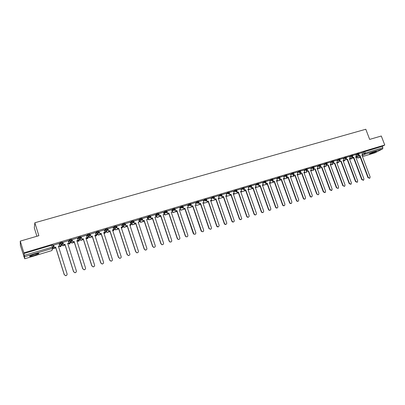 <?xml version="1.0" encoding="UTF-8"?>
<svg xmlns="http://www.w3.org/2000/svg" width="405" height="405" viewBox="0 0 405 405"><rect width="100%" height="100%" fill="white"/><g stroke="black" fill="none" stroke-linecap="round" stroke-linejoin="round"><path stroke-width="0.61" d="M34.167 255.464L38.748 253.682C39.356 253.074 37.883 253.277 34.329 254.279L29.722 256.066C29.13 256.674 30.613 256.471 34.167 255.464M370.899 153.687L376.473 151.389L374.99 151.551L369.4 153.849L370.899 153.687M62.441 242.813L62.254 242.21L59.925 242.868L60.061 243.552L62.451 242.838L61.616 244.336L61.099 244.387L60.061 243.552L59.449 245.076M71.695 240.033L71.508 239.441L69.204 240.094L69.341 240.773L71.705 240.064L70.88 241.552L70.343 241.598L69.341 240.773L68.663 242.155M80.838 237.29L80.651 236.702L78.373 237.35L78.514 238.024L80.848 237.325L80.043 238.803L79.476 238.839L78.514 238.024L77.785 239.299M89.88 234.576L89.697 233.999L87.384 234.687L87.581 235.305L89.895 234.611L89.1 236.08L89.581 237.624L92.36 236.783M98.82 231.893L98.638 231.321L96.405 231.959L96.552 232.617L98.835 231.933L98.05 233.386L97.433 233.412L96.552 232.617L95.742 233.751M107.659 229.235L107.477 228.673L105.27 229.306L105.416 229.959L107.674 229.281L106.905 230.728L106.252 230.739L105.416 229.959L104.571 231.042M116.402 226.613L116.225 226.056L114.038 226.684L114.185 227.332L116.422 226.663L115.663 228.096L114.969 228.096L114.185 227.332L113.309 228.369M125.049 224.016L124.872 223.469L122.705 224.092L122.857 224.729L125.069 224.071L124.32 225.494L123.586 225.474L122.857 224.729L121.956 225.737M133.599 221.449L133.422 220.907L131.276 221.53L131.438 222.163L133.62 221.505L132.886 222.922L132.106 222.882L131.438 222.163L130.501 223.135M142.059 218.913L141.882 218.376L139.755 218.994L139.917 219.616L142.079 218.973L141.355 220.376L140.525 220.305L139.917 219.616L138.961 220.568M150.422 216.402L150.25 215.875L148.144 216.488L148.306 217.105L150.447 216.462L149.734 217.86L148.843 217.753L148.306 217.105L147.329 218.027M158.699 213.916L158.527 213.394L156.411 214.027L156.608 214.615L158.719 213.982L158.021 215.369L157.069 215.217L156.608 214.615L155.606 215.521M166.885 211.461L166.713 210.944L164.622 211.572L164.82 212.154L166.911 211.526L166.222 212.903L165.2 212.701L164.82 212.154L163.797 213.045M174.985 209.031L174.813 208.519L172.743 209.142L172.94 209.719L175.011 209.101L174.332 210.468L173.244 210.195L172.94 209.719L171.897 210.595M182.999 206.626L182.827 206.12L180.782 206.732L180.974 207.309L183.025 206.697L182.356 208.054L180.974 207.309L181.197 207.699L180.063 208.61M190.927 204.247L190.755 203.75L188.73 204.353L188.927 204.93L190.952 204.322L190.299 205.669L188.927 204.93L189.069 205.214L187.95 206.084M198.774 201.892L198.602 201.401L196.597 201.999L196.795 202.571L198.799 201.968L198.151 203.31L196.865 202.738L197.493 202.247M206.535 199.564L206.368 199.078L204.383 199.67L204.581 200.237L206.56 199.645L205.927 200.971L204.581 200.237L203.477 201.103M214.225 197.26L214.053 196.774L212.088 197.362L212.281 197.929L214.25 197.336L213.622 198.658L212.281 197.929L211.152 198.749M221.834 194.977L221.662 194.491L219.712 195.083L219.905 195.645L221.859 195.053L221.231 196.374L219.905 195.645L218.761 196.455M229.362 192.719L229.195 192.238L227.256 192.826L227.453 193.382L229.387 192.795L228.769 194.106L227.453 193.382L226.289 194.187M236.819 190.482L236.647 190.006L234.723 190.588L234.92 191.145L236.844 190.558L236.226 191.869L234.92 191.145L233.746 191.945M244.195 188.274L244.028 187.793L242.114 188.376L242.311 188.927L244.22 188.345L244.235 188.948L243.607 189.646L242.311 188.927L241.122 189.722M251.5 186.082L251.328 185.606L249.434 186.184L249.627 186.735L251.525 186.153L251.515 186.842L250.913 187.454L249.627 186.735L248.427 187.525M258.729 183.916L258.557 183.44L256.674 184.017L256.871 184.564L258.755 183.986L258.714 184.746L258.147 185.277L256.871 184.564L255.656 185.348M265.882 181.769L265.715 181.293L263.847 181.87L264.04 182.417L265.908 181.84L265.842 182.66L265.305 183.126L264.04 182.417L262.81 183.192M272.97 179.643L272.803 179.172L270.945 179.749L271.137 180.286L272.995 179.714L272.899 180.584L272.393 181L271.137 180.286L269.897 181.06M279.987 177.542L279.815 177.071L277.972 177.643L278.164 178.18L280.012 177.608L279.885 178.519L279.415 178.888L278.164 178.18L276.914 178.954M286.932 175.461L286.76 174.99L284.928 175.562L285.12 176.094L286.958 175.522L286.806 176.469L286.36 176.803L285.12 176.094L283.859 176.863M293.807 173.396L293.64 172.93L291.818 173.497L292.01 174.028L293.833 173.461L293.66 174.439L293.24 174.732L292.01 174.028L290.734 174.793M300.621 171.356L300.449 170.89L298.642 171.457L298.834 171.988L300.642 171.416L300.054 172.687L298.834 171.988L297.548 172.748M307.365 169.336L307.192 168.87L305.395 169.437L305.588 169.963L307.385 169.396L306.798 170.657L305.588 169.963L304.292 170.718M314.042 167.331L313.875 166.87L312.083 167.432L312.275 167.959L314.067 167.392L313.48 168.652L312.275 167.959L310.969 168.713M320.659 165.351L320.487 164.886L318.71 165.453L318.902 165.969L320.679 165.407L320.097 166.663L318.902 165.969L317.586 166.723M327.21 163.387L327.037 162.926L325.271 163.488L325.463 164.005L327.23 163.443L326.648 164.693L325.463 164.005L324.137 164.754M333.7 161.443L333.528 160.982L331.771 161.539L331.958 162.056L333.72 161.494L333.138 162.744L331.958 162.056L330.627 162.805M340.124 159.514L339.952 159.054L338.205 159.616L338.398 160.127L340.144 159.57L339.567 160.815L338.398 160.127L337.051 160.871M346.493 157.606L346.321 157.15L344.579 157.707L344.771 158.218L346.508 157.656L345.931 158.902L344.771 158.218L343.42 158.963M352.796 155.717L352.623 155.262L350.897 155.819L351.084 156.325L352.816 155.768L352.239 157.003L351.084 156.325L349.728 157.064M359.043 153.844L358.87 153.389L357.154 153.946L357.342 154.447L359.063 153.895L358.729 154.999L356.375 156.259M20.25 241.112L38.86 235.695L34.84 222.76L365.806 129.256L369.664 139.401L381.302 136.014L384.75 145.015L23.854 252.847L20.25 241.112L20.387 245.455L24.011 256.603M61.464 245.329L62.441 245.03M70.48 242.61L71.482 242.311M78.909 240.074L80.418 239.618M87.723 237.421L89.257 236.96M96.441 234.794L97.995 234.328M105.062 232.202L106.642 231.726M113.613 229.625L115.197 229.149M122.264 227.023L123.657 226.603M130.815 224.446L132.025 224.081M139.274 221.899L140.307 221.591M147.643 219.378L148.498 219.12M155.92 216.888L156.603 216.68M164.111 214.422L164.622 214.265M172.211 211.982L172.56 211.876M36.911 236.262L34.309 227.888L34.84 222.76M23.824 256.659L23.829 256.011L24.72 258.78L24.406 255.368L53.455 246.792L52.604 248.305L24.766 256.689M23.854 252.847L24.406 255.368M51.82 250.573L24.72 258.78L51.84 250.568L52.604 248.305L51.744 245.202L52.898 245.01L53.445 246.766M361.974 152.832L363.351 152.088L363.882 153.505L382.867 147.683L382.669 148.863L375.025 152.796M382.867 147.683L382.335 146.286L384.75 145.015M352.608 156.76L352.892 157.525L352.563 157.702L353.752 157.267L362.11 179.491L363.604 180.179L363.948 178.904L355.595 156.715L356.451 156.457L355.762 154.573L352.709 155.485M346.321 158.633L346.614 159.418L346.285 159.595L347.48 159.155L355.848 181.491L357.362 182.179L357.701 180.898L349.338 158.598L350.203 158.335L349.515 156.441L346.402 157.373M339.972 160.527L340.271 161.327L339.952 161.499L341.147 161.063L349.53 183.511L351.064 184.194L351.398 182.913L343.025 160.496L343.896 160.233L343.207 158.33L340.038 159.281M336.823 160.248L333.609 161.205M330.394 162.177L327.124 163.149M320.563 166.298L320.882 167.164L320.578 167.336L321.788 166.89L330.207 189.692L331.806 190.36L332.13 189.079L323.711 166.308L324.613 166.04L323.919 164.106L320.568 165.113M313.966 168.257L314.295 169.148L313.996 169.315L315.206 168.87L323.635 191.793L325.261 192.451L325.579 191.17L317.15 168.288L318.062 168.014L317.368 166.07L313.956 167.093M310.731 168.065L307.274 169.093M304.054 170.065L300.53 171.112M293.787 174.231L294.141 175.213L293.858 175.38L295.083 174.93L303.548 198.217C303.983 199.032 304.555 199.24 305.264 198.84L305.547 197.574L297.088 174.327L298.019 174.044L297.326 172.074L293.721 173.153M286.927 176.261L287.292 177.274L287.013 177.441L288.238 176.99L296.718 200.399C297.169 201.234 297.751 201.437 298.47 201.007L298.738 199.756L290.264 176.383L291.21 176.094L290.512 174.115L286.841 175.213M279.997 178.306L280.376 179.359L280.103 179.521L281.333 179.071L289.823 202.606C290.284 203.457 290.881 203.654 291.61 203.194L291.863 201.953L283.378 178.453L284.33 178.165L283.632 176.17L279.895 177.294M276.666 178.266L272.879 179.395M269.649 180.367L265.791 181.516M258.78 184.538L259.205 185.733L258.952 185.89L260.192 185.434L268.712 209.355C269.249 210.281 269.892 210.443 270.651 209.836L270.813 208.681L262.298 184.802L263.28 184.503L262.582 182.478L258.638 183.657M251.561 186.649L252.006 187.9L251.758 188.057L252.998 187.596L261.534 211.653C262.106 212.615 262.769 212.752 263.528 212.073L263.655 210.975L255.13 186.958L256.122 186.659L255.423 184.619L251.404 185.824M244.266 188.77L244.731 190.087L244.493 190.244L245.739 189.783L254.279 213.972C254.897 214.974 255.585 215.085 256.345 214.316L256.426 213.283L247.885 189.14L248.888 188.836L248.189 186.786L244.104 188.011M236.895 190.902L237.386 192.299L237.153 192.456L238.403 191.995L246.954 216.316C247.632 217.363 248.346 217.444 249.09 216.553L249.121 215.622L240.57 191.342L241.582 191.033L240.884 188.973L236.722 190.218M233.482 191.201L229.27 192.451M226.025 193.433L221.737 194.709M214.275 197.316L214.675 199.225L215.936 198.759L224.512 223.489C225.529 224.714 226.299 224.608 226.82 223.165L218.173 198.085L219.216 197.767L218.518 195.676L214.129 196.987M206.611 199.589L207.026 201.528L208.286 201.057L216.877 225.934C218.067 227.21 218.837 227.013 219.176 225.342L210.549 200.379L211.607 200.06L210.904 197.954L206.444 199.3M198.764 201.589L199.295 203.852L200.561 203.386L209.248 228.607C210.585 229.66 211.314 229.346 211.44 227.671L202.849 202.697L203.917 202.373L203.214 200.257L198.683 201.639M190.947 203.928L191.484 206.206L192.755 205.735L201.599 231.316C202.945 232.095 203.634 231.711 203.669 230.156L195.068 205.041L196.147 204.712L195.443 202.581L190.841 203.998M183.045 206.297L183.592 208.58L184.867 208.109L193.879 234.004C195.2 234.556 195.843 234.11 195.812 232.667L187.201 207.406L188.29 207.077L187.586 204.935L182.918 206.388M179.628 207.33L174.909 208.798M171.609 209.734L166.814 211.243M163.498 212.164L158.679 213.698M155.302 214.62L150.442 216.169M147.02 217.1L142.115 218.66M138.642 219.606L133.696 221.181M130.177 222.142L125.185 223.732M121.616 224.709L116.579 226.309M112.965 227.301L107.882 228.916M99.169 231.412L99.812 233.806L101.123 233.32L109.79 260.172L111.066 261.109C112.109 260.962 112.555 260.375 112.393 259.342L103.726 232.536L104.941 232.171L104.232 229.898L99.083 231.549M95.362 232.576L90.188 234.217M86.412 235.259L81.192 236.91M77.365 237.973L72.09 239.633M68.212 240.722L62.886 242.392M58.953 243.496L53.581 245.182M59.257 244.458L59.864 242.924M68.47 241.537L69.144 240.15M77.593 238.687L78.317 237.401M86.614 235.892L87.384 234.687M95.545 233.143L96.355 232.004M104.379 230.435L105.219 229.351M113.116 227.772L113.992 226.724M121.758 225.139L122.659 224.132M130.309 222.542L131.24 221.56M138.763 219.976L139.72 219.024M147.131 217.439L148.114 216.513M155.409 214.939L156.411 214.027M163.6 212.463L164.622 211.572M165.817 211.719L164.972 212.453M171.705 210.018L172.743 209.142M173.867 209.309L173.067 209.977M179.719 207.598L180.782 206.732M181.83 206.93L181.081 207.532M187.652 205.208L188.73 204.353L188.938 204.92L187.849 205.775M189.702 204.576L189.013 205.117M195.504 202.839L196.597 201.999L196.865 202.738L195.757 203.583M203.269 200.5L204.383 199.67L204.581 200.237L203.467 201.067M210.959 198.187L212.088 197.362M218.568 195.898L219.712 195.083M226.096 193.631L227.256 192.826M233.548 191.388L234.723 190.588M240.929 189.17L242.114 188.376M248.23 186.978L249.434 186.184M255.464 184.802L256.674 184.017M262.617 182.655L263.847 181.87M269.705 180.524L270.945 179.749M276.721 178.418L277.972 177.643M279.48 178.883L279.804 178.686M283.667 176.332L284.928 175.562M290.547 174.266L291.818 173.497M297.356 172.221L298.642 171.457M304.099 170.196L305.395 169.437M310.782 168.191L312.083 167.432M317.393 166.207L318.71 165.453M323.944 164.238L325.271 163.488M330.434 162.294L331.771 161.539M336.864 160.365L338.205 159.616M343.232 158.451L344.579 157.707M349.535 156.563L350.897 155.819M355.782 154.685L357.154 153.946M358.835 154.902L359.113 155.652L358.784 155.829L359.969 155.398L368.312 177.506L369.79 178.2L370.13 176.924L361.792 154.847L362.642 154.594L361.954 152.72L358.957 153.617M60.922 244.807L61.185 244.671M23.849 253.55L51.744 245.202M382.335 146.286L363.351 152.088M214.341 198.273L214.088 198.349M206.692 200.566L205.35 200.971M198.966 202.89L197.569 203.31M191.155 205.239L189.707 205.669M183.262 207.608L181.759 208.059M175.284 210.003L173.73 210.468M167.219 212.428L165.615 212.909M159.074 214.873L157.408 215.374M150.837 217.348L149.116 217.865M142.509 219.849L140.732 220.381M134.09 222.375L132.253 222.927M125.58 224.932L123.682 225.504M116.974 227.519L115.015 228.106M108.277 230.131L106.434 230.683M99.478 232.774L97.777 233.285M90.583 235.447L89.024 235.918M81.587 238.15L80.17 238.575M72.485 240.884L71.452 241.193M63.281 243.648L62.193 243.972M53.976 246.442L53.399 246.615M369.623 178.276L367.968 177.663L368.312 177.506M359.113 155.652L359.969 155.398M355.853 157.403L357.316 156.887L355.828 157.332M353.509 158.107L353.408 157.854M356.962 155.945L357.316 156.887M359.635 155.576L367.968 177.663M358.784 155.829L358.511 155.12M361.817 154.918L362.642 154.594M363.427 180.26L361.771 179.648L362.11 179.491M352.892 157.525L353.752 157.267M347.358 159.965L347.262 159.697M349.596 159.286L351.196 158.73L349.571 159.221M350.831 157.763L351.196 158.73M353.423 157.444L361.771 179.648M355.62 156.786L356.451 156.457M357.169 182.265L355.514 181.648L355.848 181.491M346.614 159.418L347.48 159.155M343.283 161.195L345.019 160.593L343.258 161.124M344.65 159.6L345.019 160.593M347.156 159.332L355.514 181.648M349.363 158.669L350.203 158.335M350.851 184.29L349.201 183.667L349.53 183.511M340.271 161.327L341.147 161.063M336.909 163.114L338.788 162.471L336.884 163.048M338.408 161.453L338.788 162.471M340.828 161.236L349.201 183.667M343.05 160.567L343.896 160.233M344.478 186.335L342.822 185.703L344.706 186.234L345.04 184.948L336.646 162.415L337.532 162.152L336.671 162.486M333.563 162.43L333.872 163.256L333.553 163.428L334.758 162.987L343.151 185.551M333.872 163.256L334.758 162.987M336.818 160.243L337.532 162.152M330.47 165.058L332.495 164.369L330.445 164.987M332.105 163.316L332.495 164.369M334.439 163.159L342.822 185.703M338.038 188.401L336.388 187.763L338.286 188.285L338.615 187.004L330.212 164.354L331.103 164.086L330.237 164.425M327.093 164.354L327.407 165.2L327.098 165.372L328.303 164.931L336.707 187.611M327.407 165.2L328.303 164.931M330.389 162.172L331.103 164.086M323.975 167.017L325.752 166.48M323.949 166.946L325.843 166.455M325.742 165.205L326.147 166.283M327.989 165.103L336.388 187.763M331.533 190.487L329.888 189.844L330.207 189.692M320.882 167.164L321.788 166.89M317.414 168.996L319.732 168.217L317.388 168.925M319.322 167.103L319.732 168.217M321.479 167.062L329.888 189.844M323.742 166.384L324.613 166.04M324.952 192.598L323.327 191.94L323.635 191.793M314.295 169.148L315.206 168.87M310.792 170.991L313.262 170.171L310.767 170.925M312.837 169.017L313.262 170.171M314.908 169.042L323.327 191.94M317.181 168.358L318.062 168.014M318.345 194.719L316.7 194.061L317.004 193.914C317.419 194.699 317.971 194.916 318.659 194.562L318.968 193.286L310.529 170.282L311.445 170.004L310.554 170.353M307.304 170.232L307.643 171.148L307.349 171.32L308.564 170.869L317.004 193.914M307.643 171.148L308.564 170.869M310.731 168.06L311.445 170.004M304.104 173.011L306.504 172.267M304.074 172.94L306.443 172.307M306.296 170.951L306.727 172.14M308.271 171.042L316.7 194.061M311.663 196.86C310.969 197.205 310.417 196.982 310.012 196.197L310.311 196.055C310.731 196.855 311.293 197.068 311.992 196.693L312.29 195.423L303.841 172.292L304.768 172.014L303.866 172.368M300.581 172.221L300.925 173.173L300.637 173.34L301.857 172.889L310.311 196.055M300.925 173.173L301.857 172.889M304.049 170.06L304.768 172.014M297.346 175.046L300.13 174.13L297.321 174.975M299.685 172.9L300.13 174.13M301.568 173.062L310.012 196.197M304.919 199.022C304.221 199.366 303.664 199.149 303.254 198.359L303.548 198.217M294.141 175.213L295.083 174.93M290.527 177.106L293.473 176.14L290.501 177.036M293.012 174.869L293.473 176.14M294.8 175.097L303.254 198.359M297.113 174.398L298.019 174.044M298.11 201.209C297.402 201.553 296.84 201.336 296.43 200.541L296.718 200.399M287.292 177.274L288.238 176.99M283.642 179.182L286.75 178.165L283.611 179.111M286.274 176.853L286.75 178.165M287.965 177.157L296.43 200.541M290.294 176.453L291.21 176.094M291.23 203.411C290.517 203.766 289.95 203.543 289.54 202.748L289.823 202.606M280.376 179.359L281.333 179.071M276.681 181.283L279.961 180.215L276.656 181.207M279.475 178.868L279.961 180.215M281.06 179.233L289.54 202.748M283.404 178.529L284.33 178.165M284.285 205.639C283.561 205.993 282.994 205.77 282.579 204.97L282.852 204.834C283.338 205.705 283.951 205.892 284.69 205.391L284.917 204.176L276.418 180.549L277.384 180.26L276.448 180.625M272.995 180.367L273.39 181.46L273.122 181.622L274.357 181.172L282.852 204.834M273.39 181.46L274.357 181.172M276.666 178.261L277.384 180.26M269.659 183.399L273.107 182.28L269.634 183.328M272.611 180.898L273.107 182.28M274.089 181.334L282.579 204.97M277.268 207.892C276.539 208.246 275.962 208.023 275.547 207.218L275.82 207.082C276.326 207.983 276.954 208.155 277.703 207.608L277.901 206.418L269.396 182.665L270.368 182.371L269.421 182.736M265.923 182.447L266.333 183.586L266.075 183.748L267.31 183.293L275.82 207.082M266.333 183.586L267.31 183.293M269.644 180.362L270.368 182.371M262.561 185.541L266.181 184.366L262.536 185.47M265.665 182.918L266.181 184.366M267.047 183.455L275.547 207.218M270.181 210.165C269.441 210.524 268.864 210.301 268.449 209.491L268.712 209.355M259.205 185.733L260.192 185.434M255.393 187.702L259.19 186.477L255.368 187.631M258.977 185.885L259.19 186.477M259.939 185.591L268.449 209.491M262.324 184.877L263.28 184.503M263.022 212.458C262.273 212.822 261.691 212.6 261.276 211.785L261.534 211.653M252.006 187.9L252.998 187.596M248.154 189.884L252.128 188.603L248.123 189.813M251.915 188.006L252.128 188.603M252.755 187.758L261.276 211.785M251.758 188.057L251.363 186.943M255.155 187.034L256.122 186.659M255.788 214.777C255.034 215.146 254.446 214.918 254.026 214.103L254.279 213.972M244.731 190.087L245.739 189.783M240.838 192.091L245 190.755L240.818 192.041M240.737 191.54L240.899 191.99M244.787 190.158L245 190.755M245.496 189.94L254.026 214.103M244.493 190.244L244.073 189.059M247.916 189.216L248.888 188.836M248.483 217.12C247.723 217.49 247.131 217.267 246.706 216.442L246.954 216.316M237.386 192.299L238.403 191.995M233.488 193.706L233.447 194.314L237.796 192.927L238.474 193.018M233.655 194.177L237.796 192.927L237.583 192.324M238.165 192.147L246.706 216.442M237.153 192.456L236.702 191.18M240.6 191.418L241.582 191.033M241.107 219.485C240.337 219.859 239.735 219.637 239.309 218.811L239.547 218.68C240.312 219.783 241.051 219.819 241.76 218.776L233.184 193.565L234.206 193.256L233.209 193.641M229.432 193.028L229.736 194.689L230.987 194.223L239.547 218.68M229.959 194.537L230.987 194.223M233.482 191.19L234.206 193.256M226.117 196.531L230.521 195.124L226.117 196.531L225.95 196.04M226.167 195.893L226.334 196.385M230.308 194.516L230.521 195.124M230.764 194.38L239.309 218.811M229.736 194.689L229.255 193.312M233.65 221.874C232.87 222.259 232.267 222.031 231.837 221.201L232.07 221.074C232.946 222.239 233.7 222.208 234.343 220.983L225.717 195.812L226.749 195.499L225.742 195.888M221.869 195.089L222.244 196.941L223.499 196.481L232.07 221.074M222.461 196.79L223.499 196.481M226.025 193.423L226.749 195.499M218.735 198.759L223.17 197.336L218.735 198.759L218.558 198.248M218.766 198.101L218.948 198.612M222.958 196.729L223.17 197.336M223.282 196.633L231.837 221.201M222.244 196.941L221.722 195.448M226.117 224.289C225.327 224.679 224.719 224.451 224.289 223.616L224.512 223.489M214.883 199.073L215.936 198.759M211.273 201.012L215.749 199.579L211.273 201.012L211.091 200.475M211.294 200.328L211.481 200.865M215.536 198.961L215.749 199.579M215.723 198.906L224.289 223.616M214.675 199.225L214.108 197.594M218.199 198.161L219.216 197.767M218.508 226.729C217.708 227.124 217.095 226.896 216.66 226.056L216.877 225.934M207.228 201.376L208.286 201.057M203.74 203.285L208.251 201.837L203.74 203.285M208.038 201.219L208.251 201.837M208.084 201.209L216.66 226.056M207.026 201.528L206.358 199.589M210.58 200.455L211.607 200.06M210.818 229.195L209.041 228.724L209.157 228.4M199.493 203.705L200.561 203.386M200.576 204.15L196.126 205.578L200.591 204.186M200.364 203.533L208.95 228.521M199.295 203.852L198.627 201.908M202.875 202.773L203.917 202.373M203.047 231.685L201.396 231.437L201.361 230.896M191.676 206.059L192.755 205.735M192.78 206.504L188.431 207.897L192.805 206.58M192.567 205.882L201.158 231.012M191.484 206.206L190.821 204.257M195.094 205.117L196.147 204.712M195.195 234.201L193.686 234.115L193.479 233.412M183.774 208.438L184.867 208.109M180.61 209.446L180.66 210.246L184.923 208.955M180.66 210.246L180.119 208.641M180.838 210.104L184.898 208.879M184.685 208.251L193.286 233.528M183.592 208.58L182.928 206.631M187.231 207.487L188.29 207.077M187.257 236.743L185.88 236.773L185.515 235.963L186.067 236.662C187.348 237.041 187.945 236.555 187.869 235.209L179.253 209.8L180.357 209.466L179.283 209.881M175.061 208.686L175.613 210.985L176.894 210.509L185.515 235.963M175.79 210.843L176.894 210.509M179.623 207.319L180.357 209.466M172.738 211.78L172.808 212.61L176.96 211.359M172.808 212.61L172.267 211.005M172.975 212.478L176.934 211.283M176.722 210.651L185.328 236.074M175.613 210.985L174.955 209.031M179.238 239.309L177.972 239.426L177.461 238.535L178.149 239.315C179.385 239.557 179.952 239.046 179.845 237.775L171.219 212.22L172.333 211.881L171.249 212.301M166.987 211.106L167.554 213.41L168.834 212.934L177.461 238.535M167.716 213.273L168.834 212.934M171.604 209.724L172.333 211.881M164.779 214.134L164.87 215.004L168.91 213.789M164.87 215.004L164.344 213.44M165.027 214.873L168.885 213.708M168.667 213.076L177.284 238.646M167.554 213.41L166.916 211.521M171.133 241.906L169.958 242.074L169.32 241.137L170.125 241.967C171.32 242.114 171.857 241.582 171.73 240.368L163.099 214.66L164.222 214.326L163.129 214.741M158.831 213.546L159.403 215.865L160.689 215.389L169.32 241.137M159.56 215.728L160.689 215.389M163.493 212.149L164.222 214.326M156.74 216.508L156.851 217.424L160.775 216.24M156.851 217.424L156.335 215.88M157.003 217.293L160.744 216.164M160.532 215.526L169.153 241.248M159.403 215.865L158.669 213.673M162.942 244.529L161.838 244.736L161.094 243.769L162 244.63C163.154 244.701 163.666 244.154 163.529 242.99L154.892 217.131L156.031 216.791L154.923 217.217M150.584 216.017L151.166 218.346L152.457 217.865L161.094 243.769M151.313 218.209L152.457 217.865M155.297 214.604L156.031 216.791M148.61 218.902L148.746 219.869L152.548 218.72M148.746 219.869L148.23 218.325M148.888 219.738L152.523 218.644M152.305 218.001L160.937 243.876M151.166 218.346L150.432 216.143M154.664 247.177L153.611 247.42L152.781 246.427L153.763 247.313C154.892 247.328 155.383 246.772 155.242 245.643L146.595 219.631L147.744 219.287L146.625 219.712M142.246 218.513L142.838 220.852L144.134 220.371L152.781 246.427M142.98 220.72L144.134 220.371M147.015 217.085L147.744 219.287M140.388 221.312L140.555 222.34L144.236 221.231M140.555 222.34L140.039 220.781M140.687 222.213L144.205 221.15M143.993 220.507L152.629 246.534M142.838 220.852L142.104 218.634M146.296 249.855L145.289 250.118L144.372 249.115L145.43 250.022C146.534 249.986 147.01 249.419 146.858 248.321L138.211 222.158L139.371 221.803L138.237 222.239M133.822 221.039L134.425 223.388L135.721 222.907L144.372 249.115M134.551 223.256L135.721 222.907M138.642 219.596L139.371 221.803M132.081 223.747L132.273 224.836L135.827 223.768M132.273 224.836L131.752 223.246M132.4 224.709L135.802 223.687M135.589 223.034L144.231 249.217M134.425 223.388L133.685 221.155M137.842 252.558L136.86 252.847L135.867 251.834L136.991 252.75C138.075 252.679 138.54 252.107 138.383 251.029L129.732 224.709L130.906 224.355L129.757 224.79M125.302 223.59L125.914 225.95L127.21 225.469L135.867 251.834M126.031 225.823L127.21 225.469M130.172 222.127L130.906 224.355M123.677 226.192L123.905 227.362L127.332 226.329M123.905 227.362L123.368 225.717M124.021 227.24L127.307 226.248M127.089 225.595L135.736 251.935M125.914 225.95L125.175 223.702M129.291 255.292L128.329 255.601L127.271 254.583L128.451 255.509C129.519 255.408 129.975 254.831 129.818 253.773L121.156 227.291L122.345 226.932L121.186 227.372M116.686 226.167L117.308 228.541L118.609 228.055L127.271 254.583M117.42 228.415L118.609 228.055M121.611 224.694L122.345 226.932M115.182 228.653L115.445 229.913L118.741 228.921M115.445 229.913L114.898 228.233M115.552 229.792L118.716 228.84M118.498 228.182L127.15 254.679M117.308 228.541L116.569 226.279M120.649 258.051L119.693 258.385L118.584 257.362L119.809 258.294C120.862 258.167 121.313 257.585 121.156 256.542L112.489 229.898L113.689 229.539L112.519 229.984M107.978 228.774L108.611 231.159L109.917 230.673L118.584 257.362M108.707 231.037L109.917 230.673M112.96 227.286L113.689 229.539M106.586 231.128L106.895 232.495L110.054 231.538M106.895 232.495L106.49 231.25M106.991 232.374L110.028 231.457M109.811 230.794L118.468 257.453M108.611 231.159L107.872 228.881M111.922 260.835L110.96 261.2L109.79 260.172M99.903 233.69L101.123 233.32M97.889 233.609L98.248 235.102L101.27 234.191M98.248 235.102L97.802 233.725M98.334 234.986L101.245 234.105M101.027 233.442L109.689 260.263M99.812 233.806L99.073 231.518M103.751 232.622L104.941 232.171M103.093 263.645L102.121 264.045L100.906 263.017L102.217 263.959C103.255 263.792 103.695 263.199 103.533 262.177L94.861 235.204L96.091 234.834L94.891 235.29M90.264 234.08L90.917 236.485L92.229 235.999L100.906 263.017M90.998 236.368L92.229 235.999M95.357 232.556L96.091 234.834M89.581 237.624L92.391 236.869M89.505 237.74L89.014 236.206M92.148 236.115L100.81 263.103M90.917 236.485L90.173 234.176M94.173 266.48L93.18 266.92L91.915 265.893L93.266 266.834C94.299 266.652 94.735 266.055 94.578 265.042L85.9 237.902L87.141 237.527L85.926 237.988M81.253 236.778L81.916 239.198L83.238 238.707L91.915 265.893M81.987 239.082L83.238 238.707M86.407 235.234L87.141 237.527M80.185 238.57L80.666 240.403L83.405 239.578M80.666 240.403L80.114 238.672M79.901 237.993L79.745 237.507M80.737 240.292L83.379 239.492M79.836 237.477L79.967 237.877M83.167 238.818L91.829 265.974M81.916 239.198L81.177 236.869M85.156 269.335L84.134 269.826L82.822 268.798L84.21 269.745C85.237 269.548 85.673 268.945 85.511 267.938L76.834 240.631L78.089 240.256L76.864 240.717M72.146 239.507L72.819 241.937L74.14 241.441L82.822 268.798M72.88 241.82L74.14 241.441M77.355 237.948L78.089 240.256M71.27 241.36L71.731 243.101L74.323 242.317M71.731 243.101L71.194 241.41M71.786 242.99L74.297 242.236M74.08 241.557L82.747 268.88M72.819 241.937L72.075 239.593M76.044 272.211L74.981 272.767L73.624 271.74L75.046 272.692C76.074 272.479 76.504 271.871 76.348 270.869L67.665 243.39L68.936 243.01L67.696 243.481M62.932 242.266L63.615 244.706L64.942 244.21L73.624 271.74M63.666 244.595L64.942 244.21M68.202 240.686L68.936 243.01M62.193 243.977L62.694 245.825L65.134 245.091M62.694 245.825L62.137 244.063M67.913 244.159L67.701 243.476M62.74 245.719L65.109 245.005M64.891 244.321L73.563 271.816M63.615 244.706L62.871 242.342M66.84 275.096L65.721 275.744L64.319 274.717L65.772 275.668C66.8 275.446 67.235 274.833 67.073 273.836L58.391 246.184L59.677 245.8L58.421 246.27M53.612 245.055L54.31 247.511L55.637 247.015L64.319 274.717M54.346 247.404L55.637 247.015M58.943 243.461L59.677 245.8M53.349 247.713L53.551 248.584L55.839 247.89M53.551 248.584L53.303 247.789M53.592 248.478L55.814 247.809M58.609 246.215L58.821 246.898M55.596 247.121L64.268 274.787M54.31 247.511L53.561 245.126M53.004 248.103L51.84 250.568M356.597 157.175L359.696 155.738M362.505 154.239L363.882 153.505L365.021 154.178L362.121 155.717M360.091 156.791L357.777 158.016L360.268 157.261L357.544 158.041M375.091 152.781L362.455 156.603L375.151 152.756M382.669 148.863L365.021 154.178L365.199 152.989L364.662 151.571M61.854 244.24L60.623 246.691L60.117 246.736L60.882 246.579M70.956 241.527L69.655 243.967L69.128 244.007L69.903 243.861M86.812 236.5L87.581 235.305L88.508 236.11L89.1 236.08M179.916 208.17L180.974 207.309L180.797 206.722M195.696 203.411L196.865 202.738M279.668 179.405L279.992 179.213M286.457 177.36L286.892 177.096M293.179 175.33L293.726 175.011M299.837 173.325L300.495 172.94M306.433 171.335L307.192 170.895M312.969 169.366L313.829 168.87M319.439 167.417L320.406 166.865M325.848 165.483L326.916 164.886M332.196 163.569L333.366 162.921M338.489 161.671L339.755 160.977M344.721 159.793L346.083 159.054M350.897 157.935L352.355 157.145M355.975 155.191L357.342 154.447L358.486 155.125M350.816 158.922L353.55 157.778M113.987 229.24L113.683 229.594M105.432 231.766L105.103 232.186M96.78 234.303L96.41 234.809M88.143 237.219L87.612 237.462M79.319 239.876L78.712 240.15M70.354 242.595L69.701 242.868M61.17 245.389L60.583 245.617M332.191 164.536L333.001 164.43M319.469 168.369L320.32 168.247M313.019 170.308L313.885 170.186M299.928 174.246L300.839 174.115L299.862 174.287M293.291 176.246L294.227 176.104M286.588 178.261L287.545 178.114M279.825 180.296L280.462 180.352L279.764 180.331M272.99 182.351L273.643 182.407L272.93 182.387M266.085 184.427L267.118 184.26M259.119 186.523L260.177 186.346M252.082 188.639L253.044 188.568M244.969 190.775L245.8 190.801L244.929 190.801M230.511 195.094L231.058 195.23M223.15 197.27L223.555 197.422M215.708 199.468L215.961 199.599M155.186 218.011L155.383 217.713M130.066 225.732L130.901 224.952M121.48 228.278L122.558 227.402M112.787 230.809L113.344 230.779L114.129 229.873M103.974 233.305L104.794 233.361L105.599 232.359M95.033 235.73L96.157 235.968L96.972 234.859M85.987 237.973L86.842 238.636L87.419 238.606L88.239 237.37M77.142 240.636L78.033 241.309L78.585 241.269L79.395 239.902M68.197 243.329L69.128 244.007L70.343 241.598L69.204 240.094M59.15 246.053L60.117 246.736L61.099 244.387L59.925 242.868M356.704 157.449L357.777 158.016L356.461 157.216M38.956 253.373L38.683 253.454M38.642 253.322L38.748 253.682M350.684 158.963L351.424 158.932M172.763 209.122L173.244 210.195L172.084 211.157M164.648 211.552L165.2 212.701L164.02 213.719M156.441 214.007L157.069 215.217L155.864 216.3M148.144 216.488L148.843 217.753L147.617 218.897M139.755 218.994L140.525 220.305L139.279 221.525M131.276 221.53L132.106 222.882L130.845 224.178M122.705 224.092L123.586 225.474L122.32 226.856M114.038 226.684L114.969 228.096L112.747 230.688M105.27 229.306L106.252 230.739L104.156 233.371L105.538 232.435M96.405 231.959L97.433 233.412L95.55 235.988L96.911 234.935M87.439 234.637L88.508 236.11L86.842 238.636C87.672 238.697 88.118 238.307 88.184 237.452M78.373 237.35L79.476 238.839L78.033 241.309C78.924 241.334 79.36 240.894 79.345 239.983M332.07 164.577L332.996 164.43M319.368 168.404L320.309 168.252M312.928 170.348L313.88 170.191M293.225 176.281L294.212 176.114M286.527 178.296L287.53 178.124M266.034 184.457L267.098 184.275M259.068 186.553L260.157 186.361M252.037 188.664L253.039 188.563M237.755 192.957L238.474 193.028M230.506 195.134L231.068 195.245M223.165 197.321L223.565 197.453M138.313 222.472L138.687 222.102M130.071 225.737L130.84 225.013M129.883 225.17L130.451 224.583M121.485 228.288L122.497 227.473M121.358 227.909L122.102 227.099M112.787 230.815L114.068 229.944"/></g></svg>
